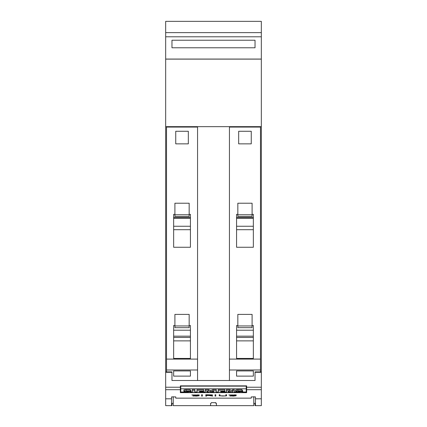 <?xml version="1.0" encoding="UTF-8"?>
<svg xmlns="http://www.w3.org/2000/svg" width="427" height="427" viewBox="0 0 427 427"><rect width="100%" height="100%" fill="white"/><g stroke="black" fill="none" stroke-linecap="round" stroke-linejoin="round"><path stroke-width="0.64" d="M261.329 398.802L261.329 371.89L255.036 371.89L255.036 380.5L171.964 380.5L171.964 371.89L165.671 371.89L165.671 398.802L171.547 398.802L171.547 396.902L175.743 396.902L175.743 398.119L176.159 398.151L250.841 398.151L251.257 398.119L251.257 396.902L255.453 396.902L255.453 398.802L261.329 398.802L261.329 405.65L255.036 405.65L255.036 403.344M255.453 398.802L255.453 405.65L261.329 405.65M180.354 392.643L180.354 385.859L246.646 385.859L246.646 392.643L180.354 392.643M229.923 396.042L235.464 395.738L228.845 394.954L236.355 394.975L229.582 394.964L236.19 395.728L233.564 396.101L229.923 395.898M215.048 396.101L215.048 394.74L215.774 394.74L215.774 396.101L215.048 396.101M201.624 396.101L201.624 394.74L202.35 394.74L202.35 396.101L201.624 396.101M192.929 396.042L198.464 395.738L191.846 394.954L199.356 394.975L192.588 394.964L199.195 395.728L196.564 396.101L192.929 395.898M205.798 396.101L205.798 394.74L212.102 394.884L212.619 395.023L212.102 395.365L209.662 395.498L212.71 396.101L208.878 395.498L206.529 395.498L206.529 396.101L205.798 396.101M219.74 395.92L219.222 395.733L219.222 394.74L219.948 394.74L219.948 395.733L222.403 396.021L225.36 395.909L225.856 395.733L225.856 394.74L226.588 394.74L226.588 395.733L226.059 395.92L220.177 395.813M165.671 398.802L165.671 405.65L171.547 405.65L171.547 398.802M225.856 394.74L225.856 395.562M225.632 395.813L226.588 395.567L226.588 394.74M219.222 394.74L219.222 395.567L219.74 395.76M219.948 395.562L219.948 394.74M209.267 395.407L209.662 395.487M206.529 395.407L211.888 395.221L211.408 394.906L206.529 394.842L206.529 395.498M205.798 394.74L205.798 395.952L206.529 395.952M211.888 395.221L212.619 395.023M197.786 394.799L198.235 394.826M198.464 395.845L199.195 395.728M191.883 394.948L192.641 395.103M201.624 394.74L201.624 395.952L202.35 395.952L202.35 394.74M215.048 394.74L215.048 395.952L215.774 395.952L215.774 394.74M234.786 394.799L235.229 394.826M235.464 395.845L236.19 395.728M228.883 394.948L229.635 395.103M180.776 386.131L246.224 386.131L246.224 388.794L180.776 388.794L180.776 386.131M246.224 389.344L246.646 389.344M180.354 389.344L180.776 389.344M180.776 388.794L180.776 392.002L184.133 392.002M234.274 390.849L234.274 389.611L232.55 389.611L232.55 390.849L234.274 390.849L234.274 392.477L231.461 392.477L228.258 391.447L228.258 392.477L226.438 392.477L226.438 389.611L229.342 389.611L232.55 390.63M205.195 390.849L205.195 389.611L208.424 389.611L210.714 390.604L213.025 389.611L216.233 389.611L216.233 392.477L213.633 392.477L213.633 391.399L211.125 392.477L209.427 392.477L206.935 391.404L206.935 392.477L205.195 392.477L205.195 390.849L208.424 390.849L210.714 391.842L213.025 390.849L216.233 390.849M192.273 390.849L192.273 389.611L194.883 389.611L194.883 392.477L192.273 392.477L192.273 390.849L194.883 390.849M183.904 391.297L183.904 390.064A2.445 0.448 0 0 1 184.165 389.862A2.962 0.539 0 0 1 186.113 389.605A8.695 1.585 0 0 1 190.25 389.621L190.25 391.175A6.976 1.27 180 0 0 187.234 391.111L186.498 391.271A2.381 0.432 180 0 0 187.341 391.378L188.947 391.511A3.768 0.689 0 0 1 190.672 391.778A2.605 0.475 0 0 1 190.954 391.991A2.605 0.475 0 0 1 190.693 392.199A3.202 0.582 0 0 1 188.649 392.482A11.396 2.076 0 0 1 184.133 392.44L184.133 392.109A9.261 1.687 180 0 0 186.85 392.21A2.637 0.48 180 0 0 188.056 392.173L188.456 392.066L188.056 391.943A41.286 7.526 180 0 0 185.926 391.767A3.624 0.662 0 0 1 184.192 391.511A2.445 0.448 0 0 1 183.904 391.297A2.445 0.448 0 0 1 184.165 391.1A2.962 0.539 0 0 1 186.113 390.844A8.695 1.585 0 0 1 190.25 390.86M190.25 390.438A3.768 0.689 0 0 1 190.672 390.54A2.605 0.475 0 0 1 190.954 390.753L190.954 391.991M196.986 390.849L196.986 389.611L203.588 389.611L203.588 391.143L199.596 391.143L199.596 391.511L203.087 391.511L203.087 391.789L199.596 391.789L199.596 392.173L203.588 392.173L203.588 392.477L196.986 392.477L196.986 390.849L203.588 390.849M218.234 390.849L218.234 389.611L224.837 389.611L224.837 391.143L220.839 391.143L220.839 391.511L224.33 391.511L224.33 391.789L220.839 391.789L220.839 392.173L224.837 392.173L224.837 392.477L218.234 392.477L218.234 390.849L224.837 390.849M235.661 391.297L235.661 390.064A2.445 0.448 0 0 1 235.917 389.862A2.962 0.539 0 0 1 237.866 389.605A8.695 1.585 0 0 1 242.002 389.621L242.002 391.175A6.976 1.27 180 0 0 238.987 391.111L238.25 391.271A2.381 0.432 180 0 0 239.099 391.378L240.705 391.511A3.768 0.689 0 0 1 242.424 391.778A2.605 0.475 0 0 1 242.712 391.991A2.605 0.475 0 0 1 242.445 392.199A3.202 0.582 0 0 1 240.406 392.482A11.396 2.076 0 0 1 235.885 392.44L235.885 392.109A9.261 1.687 180 0 0 238.608 392.21A2.637 0.48 180 0 0 239.809 392.173L240.209 392.066L239.809 391.943A41.286 7.526 180 0 0 237.679 391.767A3.624 0.662 0 0 1 235.944 391.511A2.445 0.448 0 0 1 235.661 391.297A2.445 0.448 0 0 1 235.917 391.1A2.962 0.539 0 0 1 237.866 390.844A8.695 1.585 0 0 1 242.002 390.86M242.002 390.438A3.768 0.689 0 0 1 242.424 390.54A2.605 0.475 0 0 1 242.712 390.753L242.712 391.991M242.712 392.002L246.224 392.002L246.224 388.794M235.885 392.002L234.274 392.002M229.993 392.002L228.258 392.002M226.438 392.002L224.837 392.002M218.234 392.002L216.233 392.002M213.633 392.002L212.23 392.002M208.328 392.002L206.935 392.002M205.195 392.002L203.588 392.002M196.986 392.002L194.883 392.002M192.273 392.002L190.954 392.002M229.342 389.611L229.342 390.849L232.55 391.869L232.55 390.849M226.438 390.849L229.342 390.849M213.025 389.611L213.025 390.849M210.714 390.604L210.714 391.842M208.424 389.611L208.424 390.849M184.165 389.862L184.165 391.1M186.85 391.842L186.85 392.21M184.133 391.484L184.133 392.109M187.341 391.105L187.341 391.378M188.947 391.116L188.947 391.511M190.672 390.54L190.672 391.778M203.087 391.143L203.087 391.511M199.596 391.143L199.596 391.511M199.596 391.789L199.596 392.173M203.588 391.143L203.588 392.173M224.33 391.143L224.33 391.511M220.839 391.143L220.839 391.511M220.839 391.789L220.839 392.173M224.837 391.143L224.837 392.173M235.917 389.862L235.917 391.1M238.608 391.842L238.608 392.21M235.885 391.484L235.885 392.109M239.099 391.105L239.099 391.378M240.705 391.116L240.705 391.511M242.424 390.54L242.424 391.778M251.257 396.902L251.257 398.119M255.453 403.344L253.777 403.344M173.223 396.694L173.223 405.65L210.564 405.65L210.564 403.392M165.671 405.65L171.964 405.65L171.964 403.344M173.223 403.344L171.547 403.344M210.628 403.638L211.573 402.672M211.402 402.65L215.891 402.704M215.288 402.709L216.377 403.627M216.436 403.392L216.436 405.65L210.564 405.65M216.436 405.65L253.777 405.65L253.777 396.694M261.329 126.659L261.329 59.113L165.671 59.113L165.671 126.659L261.329 126.659L261.329 371.89L255.036 371.89M177.84 126.659L177.84 127.075M166.514 371.89L166.514 127.075L197.557 127.075L197.557 380.5M186.231 127.075L186.231 126.659M173.645 370.93L190.426 370.93L190.426 376.128L173.645 376.128L173.645 370.93L173.645 376.128M189.166 325.518L190.426 325.518L190.426 358.44L173.645 358.44L173.645 325.518L174.905 325.518M190.426 325.518L190.426 330.215L173.645 330.215L173.645 325.518M190.426 370.93L190.426 376.128M173.645 336.166L190.426 336.166M173.645 337.437L190.426 337.437M173.645 340.874L190.426 340.874M174.905 325.95L174.905 327.664L189.166 327.664L189.166 314.4L174.905 314.4L174.905 325.95L189.166 325.95M189.166 214.338L190.426 214.338L190.426 247.26L173.645 247.26L173.645 214.338L174.905 214.338M174.905 203.22L189.166 203.22L189.166 214.77L174.905 214.77L174.905 203.22M188.328 143.856L175.743 143.856L175.743 131.27L188.328 131.27L188.328 143.856M190.426 214.338L190.426 217.508L173.645 217.508L173.645 214.338M173.645 218.298L190.426 218.298M173.645 226.257L190.426 226.257M173.645 229.699L190.426 229.699M174.905 214.77L174.905 216.489L189.166 216.489L189.166 214.77M240.769 126.659L240.769 127.075M229.443 380.5L229.443 127.075L260.486 127.075L260.486 371.89M249.16 127.075L249.16 126.659M236.574 370.93L253.355 370.93L253.355 376.128L236.574 376.128L236.574 370.93L236.574 376.128M252.095 325.518L253.355 325.518L253.355 358.44L236.574 358.44L236.574 325.518L237.834 325.518M253.355 325.518L253.355 330.215L236.574 330.215L236.574 325.518M253.355 370.93L253.355 376.128M236.574 336.166L253.355 336.166M236.574 337.437L253.355 337.437M236.574 340.874L253.355 340.874M237.834 325.95L237.834 327.664L252.095 327.664L252.095 314.4L237.834 314.4L237.834 325.95L252.095 325.95M252.095 214.338L253.355 214.338L253.355 247.26L236.574 247.26L236.574 214.338L237.834 214.338M237.834 203.22L252.095 203.22L252.095 214.77L237.834 214.77L237.834 203.22M251.257 143.856L238.672 143.856L238.672 131.27L251.257 131.27L251.257 143.856M253.355 214.338L253.355 217.508L236.574 217.508L236.574 214.338M236.574 218.298L253.355 218.298M236.574 226.257L253.355 226.257M236.574 229.699L253.355 229.699M237.834 214.77L237.834 216.489L252.095 216.489L252.095 214.77M171.964 371.89L165.671 371.89L165.671 126.659M261.329 32.633L261.329 59.065L165.671 59.065L165.671 21.35L261.329 21.35L261.329 32.633L165.671 32.633M255.036 47.781L171.964 47.781L171.964 40.229L255.036 40.229L255.036 47.781M165.671 389.696L180.354 389.696M246.646 389.696L261.329 389.696M186.113 389.605L186.113 390.844M237.866 389.605L237.866 390.844M246.646 387.225L261.329 387.225M255.036 372.312L261.329 372.312M165.671 372.312L171.964 372.312M165.671 387.225L180.354 387.225M166.514 369.995L197.557 369.995M166.514 359.096L197.557 359.096M229.443 369.995L260.486 369.995M229.443 359.096L260.486 359.096M261.329 36.791L165.671 36.791"/></g></svg>
